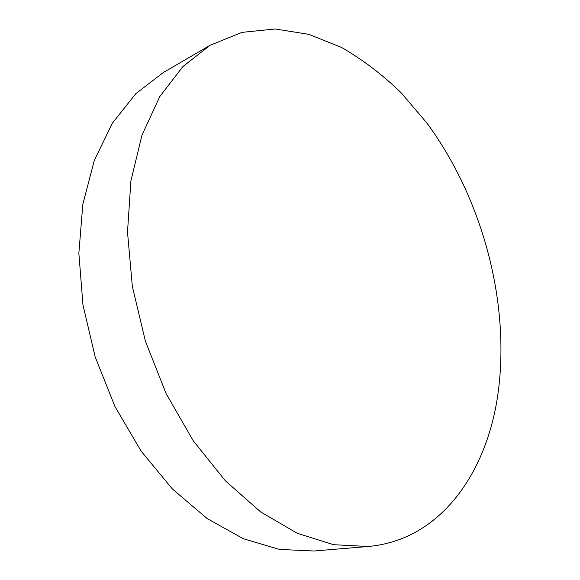 <?xml version="1.0" encoding="UTF-8"?>
<svg xmlns="http://www.w3.org/2000/svg" width="580" height="580" viewBox="0 0 580 580"><rect width="100%" height="100%" fill="white"/><g stroke="black" fill="none" stroke-linecap="round" stroke-linejoin="round"><path stroke-width="0.87" d="M497.792 395.031C510.813 303.935 482.85 198.947 426.844 122.982L401.128 92.757C382.503 74.689 362.638 59.588 341.54 47.444L308.857 34.351L275.326 29L242.034 32.357L210.257 45.197L182.975 66.468L159.761 96.621L141.984 135.125L130.906 180.851L127.506 232.043L132.334 286.375L145.384 341.134L166.069 393.494L193.249 440.786L225.366 480.791L260.652 511.923L297.279 533.288L333.587 544.692L368.133 546.49C440.379 540.161 486.497 473.236 497.792 395.031M210.257 45.197L163.226 72.58L135.821 93.677L112.397 123.134L94.322 160.385L82.824 204.327L78.858 253.25L82.969 304.971L95.185 356.946L114.956 406.544L141.223 451.284L172.514 489.107L207.118 518.527L243.274 538.697L279.35 549.419L313.903 551L368.133 546.49"/></g></svg>
